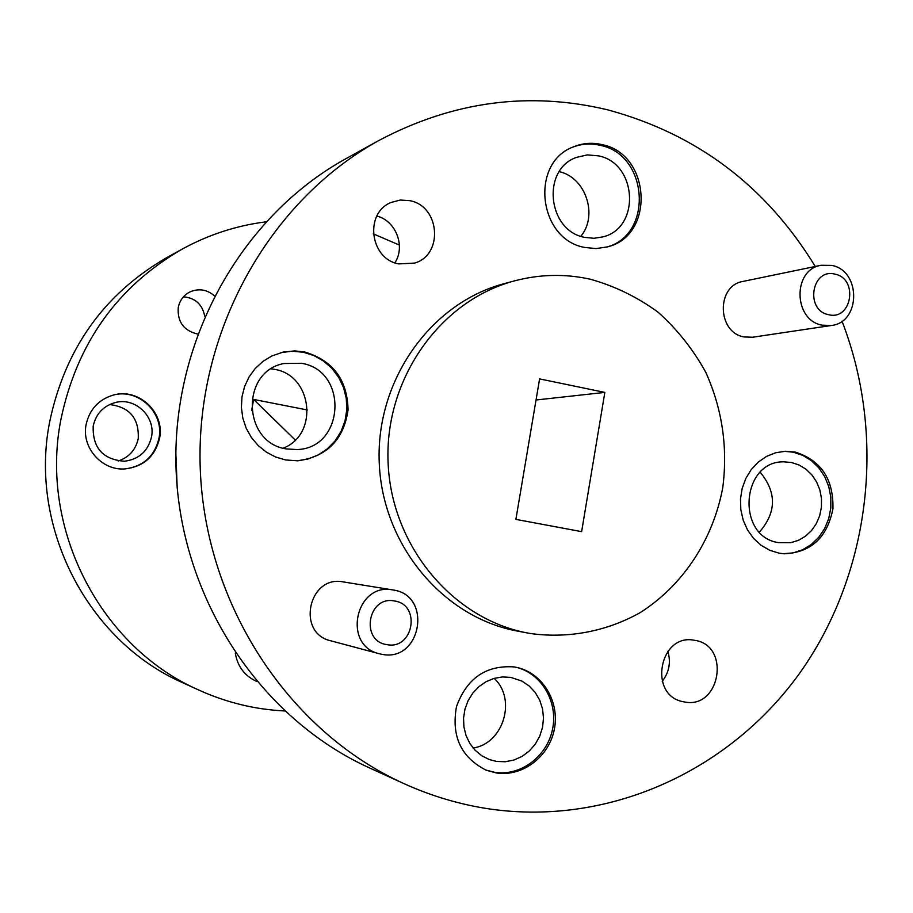 <?xml version="1.0" encoding="UTF-8"?>
<svg xmlns="http://www.w3.org/2000/svg" width="913" height="913" viewBox="0 0 913 913"><rect width="100%" height="100%" fill="white"/><g stroke="black" fill="none" stroke-linecap="round" stroke-linejoin="round"><path stroke-width="1.37" d="M530.784 633.576C568.742 638.712 606.734 631.328 640.047 612.703C683.118 585.37 713.27 539.321 722.799 487.382C727.901 447.313 722.24 408.956 705.795 372.333C693.138 349.394 677.195 329.331 657.999 312.132C637.263 297.01 614.677 286.031 590.232 279.195C564.987 273.649 539.766 274.208 514.544 280.873C440.351 300.4 384.624 378.633 388.071 462.081C391.015 545.552 452.574 619.288 528.034 633.086L530.784 633.576M393.229 589.992C432.751 595.276 421.315 662.324 382.159 654.37L379.317 653.754C341.976 645.537 355.556 582.117 392.875 589.935L393.229 589.992M831.766 265.409C861.267 270.716 860.845 322.643 831.264 325.507L822.168 325.165C793.283 320.326 792.381 269.575 821.095 265.272L831.766 265.409M821.095 265.272L743.079 281.409C716.157 285.472 716.99 332.503 744.061 336.943L752.597 337.239L831.264 325.507M795.257 452.106L785.385 451.273L775.765 452.722L766.623 456.352L758.349 462.012L751.319 469.465L745.853 478.378L742.178 488.364L740.477 498.977L740.831 509.751L743.205 520.216L747.507 529.894L753.533 538.35L761.031 545.232L769.648 550.242L778.994 553.141L784.084 553.792C810.984 552.627 827.269 537.597 832.941 508.701C833.615 479.154 821.061 460.289 795.257 452.106M783.034 553.712L792.952 552.924L802.481 549.831L811.178 544.582L818.664 537.415L824.587 528.661L828.696 518.732L830.807 508.073L830.819 497.174L828.742 486.503L824.667 476.563L818.767 467.787L811.315 460.597L802.63 455.313L793.123 452.175L784.324 451.33M304.622 351.962L294.694 350.9L283.121 352.098L271.8 356.002L262.933 361.4L255.263 368.464L249.066 376.943L244.581 386.519L241.991 396.835L241.397 407.495L242.812 418.097L246.19 428.231L251.395 437.51L258.231 445.601L266.425 452.186L275.68 457.036L285.643 459.958L297.741 460.803C326.9 456.728 343.676 439.792 348.047 409.983C347.431 379.808 332.96 360.464 304.622 351.962M297.136 460.825L308.001 459.022L318.226 454.948L327.39 448.808L335.117 440.853L341.063 431.438L345.011 420.95L346.769 409.846L346.289 398.57L343.573 387.626L338.746 377.446L332.012 368.464L323.636 361.08L313.969 355.591L303.413 352.247L292.149 351.208L280.919 352.635M601.998 144.619C592.32 142.348 582.916 143.056 573.809 146.731C529.631 162.24 538.054 239.434 584.719 247.434L596.041 248.587L607.179 246.921C655.249 236.045 651.095 154.012 601.998 144.619M606.278 247.161C653.537 235.428 648.744 154.605 600.218 145.338C590.882 143.147 581.798 143.729 572.942 147.096M514.213 666.924C486.138 664.961 466.897 678.165 456.5 706.536C451.136 736.346 461.111 757.607 486.435 770.31L496.398 772.957C522.441 777.031 549.101 756.763 554.328 729.339C559.886 701.971 542.927 673.452 517.351 667.551L514.213 666.924M485.659 770.001L494.8 772.341C520.65 776.392 547.138 756.421 552.536 729.259C558.265 702.154 541.797 673.68 516.53 667.369M694.633 640.321L694.371 640.275C659.528 632.914 647.853 695.192 682.947 701.675L684.59 701.994C720.494 709.367 730.868 645.114 694.633 640.321M409.777 200.666L400.328 200.038L391.232 202.424C364.127 212.82 369.856 259.109 398.81 263.914L414.582 263.081C443.741 254.853 439.998 206.018 409.777 200.666M815.252 266.47C766.224 186.263 697.087 134.063 607.83 109.88C529.357 91.072 453.122 101.229 379.135 140.351C268.753 200.974 195.04 332.834 200.267 469.282C205.493 605.718 289.09 731.553 403.786 783.548C431.746 796.227 460.597 804.741 490.327 809.078C611.573 826.231 732.808 768.963 802.082 669.777C871.093 570.157 886.124 435.136 842.014 321.182M386.975 644.635C413.521 650.09 421.304 604.532 394.473 600.982C367.882 595.276 359.927 641.234 386.975 644.635M828.513 314.677C851.886 320.92 858.631 278.636 835.018 274.174C811.623 267.703 804.741 310.34 828.513 314.677M791.457 462.503L784.016 461.841C741.059 460.631 735.855 536.718 778.561 542.63L790.909 542.664L798.544 540.291L805.528 536.182L811.554 530.533L816.348 523.594L819.691 515.685L821.426 507.183L821.483 498.475L819.863 489.939L816.621 481.984L811.931 474.965L805.985 469.214L799.058 464.991L791.457 462.503M301.473 363.283L284.034 363.522C240.393 371.249 242.39 442.862 286.42 448.922L296.919 449.55C344.749 448.488 348.789 370.621 301.473 363.283M283.201 448.169C319.036 434.542 312.497 375.117 274.482 369.343L271.298 368.841M598.449 155.849L587.344 154.902L576.548 157.367C541.192 169.316 547.526 230.932 584.742 237.38L593.964 238.293L603.025 236.855C640.846 227.828 637.194 163.165 598.449 155.849M510.766 677.378L502.378 676.955L494.036 678.405L486.093 681.68L478.926 686.644L472.831 693.058L468.118 700.659L464.968 709.104L463.553 718.006L463.918 726.976L466.064 735.604L469.875 743.502L475.182 750.315L481.756 755.747L489.288 759.548L496.638 761.453L505.357 761.75L513.985 760.027L522.099 756.375L529.323 750.977L535.326 744.084L539.811 736.026L542.573 727.193L543.497 717.983L542.539 708.853L539.731 700.214L535.212 692.465L529.186 685.994L521.951 681.098L510.766 677.378M86.119 424.465C81.257 447.347 101.731 470.731 124.796 468.928C143.455 466.783 155.05 456.568 159.57 438.308C165.127 412.71 138.742 387.694 113.52 395.009C98.718 399.449 89.577 409.264 86.119 424.465M124.522 468.951C143.01 466.691 154.502 456.5 158.965 438.388C164.488 412.927 138.377 388.002 113.246 395.078M235.292 653.149C237.551 666.444 244.616 675.848 256.507 681.372M197.585 334.032C183.753 330.7 177.305 321.867 178.24 307.521C179.793 300.126 183.912 294.819 190.623 291.612C199.251 288.257 207.171 289.649 214.361 295.801M284.536 710.953C254.967 709.492 226.47 702.554 199.034 690.16C100.921 647.42 39.213 529.312 60.863 419.695C76.772 343.539 117.206 286.682 182.144 249.135C208.541 234.675 236.421 225.591 265.797 221.859M373.303 233.854L399.403 245.083M199.034 690.16L183.011 682.856C88.219 641.542 28.725 527.737 49.61 422.137C64.96 348.755 104.002 293.929 166.725 257.649L182.144 249.135M109.606 404.539C129.657 407.061 139.198 418.416 138.24 438.617C135.763 449.847 129.087 457.299 118.211 460.985M151.501 436.973C148.009 451.216 139.016 459.296 124.51 461.236C102.872 459.593 92.43 447.838 93.206 425.983C96.036 413.68 103.477 405.84 115.552 402.473C135.421 397.155 155.849 416.887 151.501 436.973M307.487 409.994L253.62 399.426L251.634 410.599M183.456 296.816C195.291 297.935 202.378 304.394 204.717 316.206M253.62 399.426L295.23 440.02M759.445 532.028C776.552 512.353 776.803 492.427 760.209 472.238M473.128 748.021C503.497 743.627 516.838 699.061 494.15 678.37M580.851 236.262C598.323 215.377 585.735 177.476 559.27 171.644M379.135 140.351L346.141 158.577C241.1 216.29 171.165 341.142 176.095 470.206C181.048 599.259 260.342 718.394 369.491 767.913L403.786 783.548M394.895 262.784C405.771 246.43 395.922 220.786 376.864 216.039M662.233 681.326C669.183 672.299 671.055 662.279 667.848 651.277M343.63 581.98L343.311 581.923C308.651 574.688 296.029 633.143 330.689 640.778L379.317 653.754M514.544 280.873L504.124 283.681C430.845 302.979 375.825 380.139 379.226 462.423C382.136 544.719 442.896 617.45 517.443 631.077L528.034 633.086M515.891 519.383L581.627 531.651L604.84 392.407L539.594 378.895L515.891 519.383M536.034 399.997L604.84 392.407M177.168 487.291L175.855 453.088M392.875 589.935L343.311 581.923"/></g></svg>
